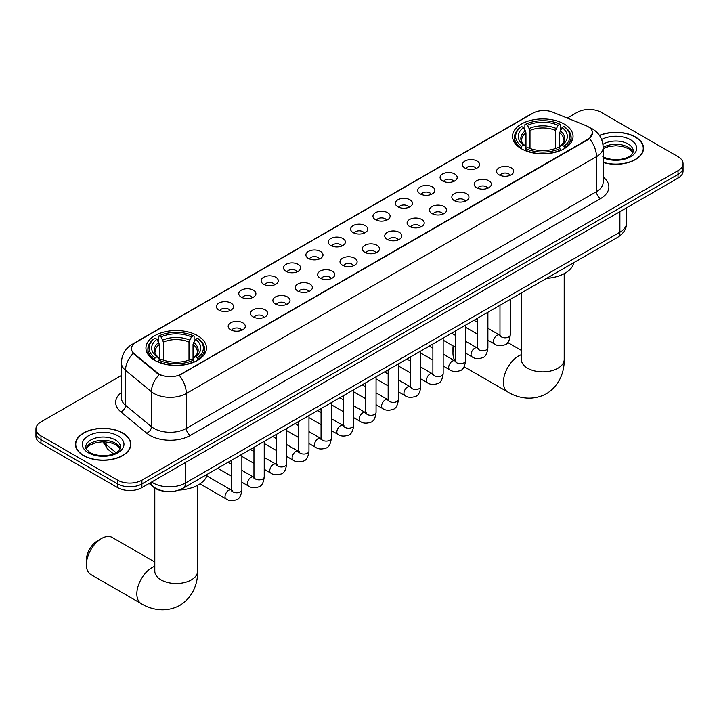 <?xml version="1.0" encoding="UTF-8"?>
<svg xmlns="http://www.w3.org/2000/svg" width="719" height="719" viewBox="0 0 719 719"><rect width="100%" height="100%" fill="white"/><g stroke="black" fill="none" stroke-linecap="round" stroke-linejoin="round"><path stroke-width="1.08" d="M197.608 335.674A30.261 17.472 0 0 0 164.633 331.89A30.261 17.472 0 0 0 145.948 348.032A30.261 17.472 0 0 0 154.819 360.381A30.261 17.472 0 0 0 187.794 364.173A30.261 17.472 0 0 0 206.47 348.032A30.261 17.472 0 0 0 197.608 335.674M564.181 124.036A30.261 17.472 0 0 0 531.206 120.253A30.261 17.472 0 0 0 512.53 136.385A30.261 17.472 0 0 0 521.392 148.743A30.261 17.472 0 0 0 554.367 152.527A30.261 17.472 0 0 0 573.052 136.385A30.261 17.472 0 0 0 564.181 124.036M464.95 168.039A8.565 4.943 180 0 1 463.252 166.646A8.565 4.943 180 0 1 466.092 160.499A8.565 4.943 180 0 1 477.065 161.047A8.565 4.943 180 0 1 478.764 166.646A8.565 4.943 180 0 1 464.95 168.039M476.023 168.552A5.141 2.966 0 0 0 474.639 167.114A5.141 2.966 0 0 0 469.579 166.359A5.141 2.966 0 0 0 465.993 168.552M442.589 180.954A8.565 4.943 180 0 1 440.882 179.561A8.565 4.943 180 0 1 443.722 173.414A8.565 4.943 180 0 1 454.696 173.962A8.565 4.943 180 0 1 456.394 179.561A8.565 4.943 180 0 1 442.589 180.954M453.653 181.467A5.141 2.966 0 0 0 452.278 180.02A5.141 2.966 0 0 0 447.209 179.274A5.141 2.966 0 0 0 443.632 181.467M420.22 193.869A8.565 4.943 180 0 1 418.521 192.467A8.565 4.943 180 0 1 421.352 186.329A8.565 4.943 180 0 1 432.335 186.877A8.565 4.943 180 0 1 434.033 192.467A8.565 4.943 180 0 1 420.22 193.869M431.283 194.382A5.141 2.966 0 0 0 429.908 192.935A5.141 2.966 0 0 0 424.848 192.18A5.141 2.966 0 0 0 421.262 194.382M397.85 206.784A8.565 4.943 180 0 1 396.151 205.382A8.565 4.943 180 0 1 398.991 199.235A8.565 4.943 180 0 1 409.965 199.792A8.565 4.943 180 0 1 411.663 205.382A8.565 4.943 180 0 1 397.85 206.784M408.922 207.297A5.141 2.966 0 0 0 407.538 205.85A5.141 2.966 0 0 0 402.478 205.095A5.141 2.966 0 0 0 398.892 207.297M375.489 219.69A8.565 4.943 180 0 1 373.79 218.297A8.565 4.943 180 0 1 376.621 212.15A8.565 4.943 180 0 1 387.595 212.698A8.565 4.943 180 0 1 389.303 218.297A8.565 4.943 180 0 1 375.489 219.69M386.552 220.203A5.141 2.966 0 0 0 385.177 218.765A5.141 2.966 0 0 0 380.117 218.01A5.141 2.966 0 0 0 376.531 220.203M353.119 232.605A8.565 4.943 180 0 1 351.42 231.212A8.565 4.943 180 0 1 354.26 225.065A8.565 4.943 180 0 1 365.234 225.613A8.565 4.943 180 0 1 366.933 231.212A8.565 4.943 180 0 1 353.119 232.605M364.191 233.118A5.141 2.966 0 0 0 362.807 231.671A5.141 2.966 0 0 0 357.747 230.925A5.141 2.966 0 0 0 354.161 233.118M330.758 245.521A8.565 4.943 180 0 1 329.059 244.118A8.565 4.943 180 0 1 331.89 237.98A8.565 4.943 180 0 1 342.864 238.528A8.565 4.943 180 0 1 344.563 244.118A8.565 4.943 180 0 1 330.758 245.521M341.822 246.033A5.141 2.966 0 0 0 340.447 244.586A5.141 2.966 0 0 0 335.387 243.84A5.141 2.966 0 0 0 331.801 246.033M308.388 258.436A8.565 4.943 180 0 1 306.689 257.034A8.565 4.943 180 0 1 309.529 250.886A8.565 4.943 180 0 1 320.503 251.443A8.565 4.943 180 0 1 322.202 257.034A8.565 4.943 180 0 1 308.388 258.436M319.461 258.948A5.141 2.966 0 0 0 318.077 257.501A5.141 2.966 0 0 0 313.017 256.746A5.141 2.966 0 0 0 309.431 258.948M286.027 271.342A8.565 4.943 180 0 1 284.32 269.949A8.565 4.943 180 0 1 287.16 263.801A8.565 4.943 180 0 1 298.133 264.349A8.565 4.943 180 0 1 299.832 269.949A8.565 4.943 180 0 1 286.027 271.342M297.091 271.854A5.141 2.966 0 0 0 295.716 270.416A5.141 2.966 0 0 0 290.647 269.661A5.141 2.966 0 0 0 287.07 271.854M263.657 284.257A8.565 4.943 180 0 1 261.959 282.864A8.565 4.943 180 0 1 264.799 276.716A8.565 4.943 180 0 1 275.772 277.264A8.565 4.943 180 0 1 277.471 282.864A8.565 4.943 180 0 1 263.657 284.257M274.73 284.769A5.141 2.966 0 0 0 273.346 283.322A5.141 2.966 0 0 0 268.286 282.576A5.141 2.966 0 0 0 264.7 284.769M241.287 297.172A8.565 4.943 180 0 1 239.589 295.77A8.565 4.943 180 0 1 242.429 289.631A8.565 4.943 180 0 1 253.403 290.179A8.565 4.943 180 0 1 255.101 295.77A8.565 4.943 180 0 1 241.287 297.172M252.36 297.684A5.141 2.966 0 0 0 250.985 296.237A5.141 2.966 0 0 0 245.916 295.491A5.141 2.966 0 0 0 242.339 297.684M218.927 310.087A8.565 4.943 180 0 1 217.228 308.685A8.565 4.943 180 0 1 220.059 302.537A8.565 4.943 180 0 1 231.033 303.094A8.565 4.943 180 0 1 232.74 308.685A8.565 4.943 180 0 1 218.927 310.087M229.99 310.599A5.141 2.966 0 0 0 228.615 309.152A5.141 2.966 0 0 0 223.555 308.397A5.141 2.966 0 0 0 219.969 310.599M499.067 174.825A8.565 4.943 180 0 1 497.368 173.423A8.565 4.943 180 0 1 500.199 167.284A8.565 4.943 180 0 1 511.173 167.833A8.565 4.943 180 0 1 512.872 173.423A8.565 4.943 180 0 1 499.067 174.825M510.131 175.337A5.141 2.966 0 0 0 508.755 173.89A5.141 2.966 0 0 0 503.695 173.144A5.141 2.966 0 0 0 500.109 175.337M476.697 187.74A8.565 4.943 180 0 1 474.998 186.338A8.565 4.943 180 0 1 477.838 180.19A8.565 4.943 180 0 1 488.812 180.748A8.565 4.943 180 0 1 490.511 186.338A8.565 4.943 180 0 1 476.697 187.74M487.77 188.252A5.141 2.966 0 0 0 486.386 186.805A5.141 2.966 0 0 0 481.326 186.05A5.141 2.966 0 0 0 477.74 188.252M454.336 200.655A8.565 4.943 180 0 1 452.637 199.253A8.565 4.943 180 0 1 455.469 193.105A8.565 4.943 180 0 1 466.442 193.663A8.565 4.943 180 0 1 468.141 199.253A8.565 4.943 180 0 1 454.336 200.655M465.4 201.167A5.141 2.966 0 0 0 464.025 199.72A5.141 2.966 0 0 0 458.965 198.965A5.141 2.966 0 0 0 455.379 201.167M431.966 213.561A8.565 4.943 180 0 1 430.268 212.168A8.565 4.943 180 0 1 433.108 206.02A8.565 4.943 180 0 1 444.081 206.569A8.565 4.943 180 0 1 445.78 212.168A8.565 4.943 180 0 1 431.966 213.561M443.039 214.073A5.141 2.966 0 0 0 441.655 212.635A5.141 2.966 0 0 0 436.595 211.88A5.141 2.966 0 0 0 433.009 214.073M409.605 226.476A8.565 4.943 180 0 1 407.898 225.074A8.565 4.943 180 0 1 410.738 218.936A8.565 4.943 180 0 1 421.711 219.484A8.565 4.943 180 0 1 423.41 225.074A8.565 4.943 180 0 1 409.605 226.476M420.669 226.988A5.141 2.966 0 0 0 419.294 225.541A5.141 2.966 0 0 0 414.225 224.795A5.141 2.966 0 0 0 410.648 226.988M387.235 239.391A8.565 4.943 180 0 1 385.537 237.989A8.565 4.943 180 0 1 388.377 231.842A8.565 4.943 180 0 1 399.351 232.399A8.565 4.943 180 0 1 401.049 237.989A8.565 4.943 180 0 1 387.235 239.391M398.308 239.903A5.141 2.966 0 0 0 396.924 238.456A5.141 2.966 0 0 0 391.864 237.701A5.141 2.966 0 0 0 388.278 239.903M364.866 252.306A8.565 4.943 180 0 1 363.167 250.904A8.565 4.943 180 0 1 366.007 244.757A8.565 4.943 180 0 1 376.981 245.314A8.565 4.943 180 0 1 378.679 250.904A8.565 4.943 180 0 1 364.866 252.306M375.938 252.818A5.141 2.966 0 0 0 374.563 251.371A5.141 2.966 0 0 0 369.494 250.616A5.141 2.966 0 0 0 365.917 252.818M342.505 265.212A8.565 4.943 180 0 1 340.806 263.819A8.565 4.943 180 0 1 343.637 257.672A8.565 4.943 180 0 1 354.611 258.22A8.565 4.943 180 0 1 356.318 263.819A8.565 4.943 180 0 1 342.505 265.212M353.568 265.724A5.141 2.966 0 0 0 352.193 264.286A5.141 2.966 0 0 0 347.133 263.531A5.141 2.966 0 0 0 343.547 265.724M320.135 278.127A8.565 4.943 180 0 1 318.436 276.734A8.565 4.943 180 0 1 321.276 270.587A8.565 4.943 180 0 1 332.25 271.135A8.565 4.943 180 0 1 333.949 276.734A8.565 4.943 180 0 1 320.135 278.127M331.207 278.639A5.141 2.966 0 0 0 329.823 277.192A5.141 2.966 0 0 0 324.763 276.447A5.141 2.966 0 0 0 321.177 278.639M297.774 291.042A8.565 4.943 180 0 1 296.075 289.64A8.565 4.943 180 0 1 298.906 283.502A8.565 4.943 180 0 1 309.88 284.05A8.565 4.943 180 0 1 311.579 289.64A8.565 4.943 180 0 1 297.774 291.042M308.837 291.555A5.141 2.966 0 0 0 307.462 290.108A5.141 2.966 0 0 0 302.402 289.353A5.141 2.966 0 0 0 298.816 291.555M275.404 303.957A8.565 4.943 180 0 1 273.705 302.555A8.565 4.943 180 0 1 276.545 296.408A8.565 4.943 180 0 1 287.519 296.965A8.565 4.943 180 0 1 289.218 302.555A8.565 4.943 180 0 1 275.404 303.957M286.477 304.47A5.141 2.966 0 0 0 285.092 303.023A5.141 2.966 0 0 0 280.033 302.268A5.141 2.966 0 0 0 276.447 304.47M253.043 316.863A8.565 4.943 180 0 1 251.344 315.47A8.565 4.943 180 0 1 254.175 309.323A8.565 4.943 180 0 1 265.149 309.871A8.565 4.943 180 0 1 266.848 315.47A8.565 4.943 180 0 1 253.043 316.863M264.107 317.376A5.141 2.966 0 0 0 262.732 315.938A5.141 2.966 0 0 0 257.663 315.183A5.141 2.966 0 0 0 254.086 317.376M230.673 329.778A8.565 4.943 180 0 1 228.975 328.385A8.565 4.943 180 0 1 231.815 322.238A8.565 4.943 180 0 1 242.788 322.786A8.565 4.943 180 0 1 244.487 328.385A8.565 4.943 180 0 1 230.673 329.778M241.746 330.291A5.141 2.966 0 0 0 240.362 328.844A5.141 2.966 0 0 0 235.302 328.098A5.141 2.966 0 0 0 231.716 330.291M585.949 125.6A15.414 8.898 180 0 1 588.007 126.598A15.414 8.898 180 0 1 592.519 132.889A15.414 8.898 180 0 1 588.007 139.189L181.053 374.132A15.414 8.898 180 0 1 157.533 372.945L134.255 353.757A15.414 8.898 180 0 1 131.46 348.652A15.414 8.898 180 0 1 135.981 342.361L532.959 113.162A15.414 8.898 180 0 1 552.704 112.164L585.949 125.6M164.543 491.302A17.13 9.886 180 0 1 153.713 487.257L149.121 483.474M603.169 162.485A27.69 15.989 0 0 0 643.55 148.276A27.69 15.989 0 0 0 635.443 136.97A27.69 15.989 0 0 0 599.448 135.406M122.715 432.991A27.69 15.989 0 0 0 92.544 429.522A27.69 15.989 0 0 0 75.45 444.297A27.69 15.989 0 0 0 83.557 455.603A27.69 15.989 0 0 0 113.737 459.064A27.69 15.989 0 0 0 130.831 444.297A27.69 15.989 0 0 0 122.715 432.991M592.519 132.889L589.499 138.56L588.007 139.648L179.319 375.372A19.979 11.54 60 0 1 186.302 393.482A22.837 13.185 180 0 1 154.01 393.482A22.837 13.185 180 0 1 151.448 391.72L125.51 370.339A22.837 13.185 180 0 1 121.385 362.771L121.385 397.733A22.837 13.185 0 0 0 125.51 405.3L151.448 426.682A22.837 13.185 0 0 0 154.01 428.443A22.837 13.185 0 0 0 186.302 428.443L596.482 191.631A22.837 13.185 0 0 0 603.169 182.311L603.169 147.341A22.837 13.185 180 0 1 596.482 156.67A19.979 11.54 -120 0 0 589.499 138.56M121.385 375.489L40.965 421.918A17.13 9.886 0 0 0 35.95 428.91L35.95 436.37A17.13 9.886 0 0 0 40.965 443.362L117.673 487.653L117.673 483.923A17.13 9.886 0 0 0 141.895 483.923L678.035 174.384A17.13 9.886 0 0 0 683.05 167.392A17.13 9.886 0 0 1 678.035 174.384L141.895 483.923A17.13 9.886 0 0 1 117.673 483.923L40.965 439.633L117.673 483.923L117.673 480.193A17.13 9.886 0 0 0 141.895 480.193L678.035 170.655A17.13 9.886 0 0 0 683.05 163.662A17.13 9.886 0 0 0 678.035 156.67L601.327 112.38A17.13 9.886 0 0 0 577.105 112.38L567.273 118.06M35.95 432.64A17.13 9.886 0 0 0 40.965 439.633A17.13 9.886 0 0 1 35.95 432.64M160.993 375.372L157.533 373.619L133.213 353.38A19.979 13.364 129.5 0 0 125.51 370.339L125.51 405.3A5.707 3.82 -50.5 0 1 120.837 411.852A28.544 16.483 180 0 1 121.385 392.511M35.95 428.91A17.13 9.886 0 0 0 40.965 435.903L117.673 480.193M117.673 487.653A17.13 9.886 0 0 0 141.895 487.653L678.035 178.114A17.13 9.886 0 0 0 683.05 171.122L683.05 163.662M603.169 162.305A27.403 15.818 0 0 0 643.262 148.276A27.403 15.818 0 0 0 635.236 137.086A27.403 15.818 0 0 0 599.556 135.558M83.764 455.487A27.403 15.818 0 0 0 113.629 458.911A27.403 15.818 0 0 0 130.543 444.297A27.403 15.818 0 0 0 122.518 433.108A27.403 15.818 0 0 0 92.652 429.674A27.403 15.818 0 0 0 75.738 444.297A27.403 15.818 0 0 0 83.764 455.487M453.923 346.387A21.408 12.358 120 0 0 452.961 353.092L452.961 348.427A15.701 9.068 -60 0 1 453.15 345.947M466.55 327.855A21.408 12.358 120 0 0 465.526 328.61M452.961 353.092A21.408 12.358 120 0 0 455.244 361.001M465.526 328.358L466.478 327.81L465.526 328.358M520.844 148.42L521.661 146.254A27.178 15.692 0 0 1 521.661 126.526L523.531 127.605A24.554 14.173 0 0 0 523.531 145.175L525.373 146.227L525.966 148.429M525.966 147.53L525.966 132.772L523.531 127.605M524.888 129.941L524.888 124.657L525.697 124.189A27.178 15.692 0 0 1 559.876 124.189L558.007 125.268A24.554 14.173 0 0 0 527.566 125.268L530.002 130.445L530.002 148.491M555.571 148.491L555.571 130.445L558.007 125.268M546.566 278.388A31.402 18.128 0 0 0 573.96 262.57M524.888 149.992A28.32 16.348 0 0 0 560.694 149.992L559.876 148.59A27.178 15.692 0 0 1 525.697 148.59L524.888 150.478M560.694 150.478L560.694 149.992M521.661 126.526L520.844 126.984A28.32 16.348 0 0 0 514.471 137.32A28.32 16.348 0 0 0 520.844 147.656M559.876 124.189L560.694 124.657L560.694 129.941M525.697 148.59L527.566 147.512A24.554 14.173 0 0 0 558.007 147.512L559.876 148.59M523.531 145.175L521.661 146.254M527.566 125.268L525.697 124.189M525.373 130.777A21.965 12.681 0 0 0 525.373 146.227L525.472 146.299C522.354 143.279 521.086 141.23 521.661 140.151A21.121 12.196 0 0 1 525.966 132.772M564.73 147.656A28.32 16.348 0 0 0 571.111 137.32A28.32 16.348 0 0 0 564.73 126.984L563.921 126.526A27.178 15.692 0 0 1 563.921 146.254L564.73 148.42M563.921 146.254L562.051 145.175A24.554 14.173 0 0 0 562.051 127.605L563.921 126.526M562.051 127.605L559.607 132.772L559.607 147.53L560.2 146.227L562.051 145.175M559.607 132.772A21.121 12.196 0 0 1 563.912 140.151C564.487 141.239 563.22 143.288 560.101 146.299L560.2 146.227A21.965 12.681 0 0 0 560.2 130.777M559.607 148.429L559.607 147.53M86.388 564.73L86.388 560.074A15.701 9.068 -60 0 1 97.487 540.841L101.523 538.513A21.408 12.358 120 0 0 86.388 564.73A21.408 12.358 120 0 0 90.819 574.535L141.284 603.672A21.408 12.358 -60 0 1 138.003 586.515A21.408 12.358 -60 0 1 151.988 567.642A21.408 12.358 -60 0 1 154.801 566.329M154.27 360.057L155.079 357.9A27.178 15.692 0 0 1 155.079 338.164L156.949 339.242A24.554 14.173 0 0 0 156.949 356.822L158.8 357.864L159.393 360.075M159.393 359.176L159.393 344.41L156.949 339.242M158.306 341.579L158.306 336.294L159.124 335.836A27.178 15.692 0 0 1 193.303 335.836L191.434 336.914A24.554 14.173 0 0 0 160.993 336.914L163.429 342.082L163.429 360.129M188.998 360.129L188.998 342.082L191.434 336.914M179.013 490.088A31.402 18.128 0 0 0 207.387 474.216M158.306 361.63A28.32 16.348 0 0 0 194.112 361.63L193.303 360.228A27.178 15.692 0 0 1 159.124 360.228L158.306 362.115M194.112 362.115L194.112 361.63M155.079 338.164L154.27 338.622A28.32 16.348 0 0 0 147.889 348.967A28.32 16.348 0 0 0 154.27 359.302M193.303 335.836L194.112 336.294L194.112 341.579M159.124 360.228L160.993 359.149A24.554 14.173 0 0 0 191.434 359.149L193.303 360.228M156.949 356.822L155.079 357.9M160.993 336.914L159.124 335.836M158.8 342.424A21.965 12.681 0 0 0 158.8 357.864L158.899 357.936C155.78 354.916 154.513 352.876 155.088 351.789A21.121 12.196 0 0 1 159.393 344.41M198.156 359.302A28.32 16.348 0 0 0 204.529 348.967A28.32 16.348 0 0 0 198.156 338.622L197.339 338.164A27.178 15.692 0 0 1 197.339 357.9L198.156 360.057M197.339 357.9L195.469 356.822A24.554 14.173 0 0 0 195.469 339.242L197.339 338.164M195.469 339.242L193.034 344.41L193.034 359.176L193.627 357.864L195.469 356.822M193.034 344.41A21.121 12.196 0 0 1 197.339 351.789C197.914 352.876 196.638 354.925 193.528 357.936L193.627 357.864A21.965 12.681 0 0 0 193.627 342.424M193.034 360.075L193.034 359.176M154.801 562.024L112.227 537.452A21.408 12.358 120 0 0 101.523 538.513L97.487 540.841M134.255 353.757L134.255 354.431M157.533 372.945L157.533 373.619M181.053 374.132L181.053 374.59M588.007 139.189L588.007 139.648M190.346 435.435A5.707 3.298 60 0 1 186.302 428.443L186.302 393.482L596.482 156.67L596.482 191.631A5.707 3.298 60 0 0 600.518 198.624L190.346 435.435A28.544 16.483 180 0 1 149.974 435.435A28.544 16.483 180 0 1 146.775 433.233L120.837 411.852M589.463 127.47A19.979 9.356 112 0 0 589.194 127.371L592.339 128.872C599.179 132.979 602.783 139.135 603.169 147.341M134.282 343.52A19.979 11.54 -120 0 0 132.206 344.302C125.376 348.4 121.772 354.557 121.385 362.771M132.206 344.302L531.278 113.899A19.979 11.54 60 0 1 532.797 113.26M159.232 374.68A19.979 13.364 129.5 0 0 151.448 391.72L151.448 426.682A5.707 3.82 -50.5 0 1 146.775 433.233M603.169 177.081A28.544 16.483 180 0 1 600.518 198.624M141.895 480.193L141.895 487.653M678.035 170.655L678.035 178.114M40.965 435.903L40.965 443.362M151.664 482.009A22.837 13.185 0 0 0 153.201 482.988A22.837 13.185 0 0 0 185.502 482.988L619.895 232.192A22.837 13.185 0 0 0 626.591 222.863C626.752 228.534 623.733 233.378 617.531 237.414L183.129 488.219A11.423 6.597 60 0 0 185.502 482.988L185.502 462.479M619.895 211.674L619.895 232.192A11.423 6.597 60 0 1 617.531 237.414M150.738 482.539A11.423 7.639 129.5 0 0 152.734 486.26L149.264 483.393M103.545 441.763A22.837 13.185 0 0 0 106.079 444.486L106.079 441.888M113.485 453.896L108.174 449.519A11.423 7.639 129.5 0 1 106.079 444.486L116.038 452.691M632.972 152.509A17.4 10.048 0 0 0 628.163 147.233A17.4 10.048 0 0 0 603.169 147.467M602.846 156.607C611.788 161.838 631.686 160.382 633.259 151.071A17.4 10.048 0 0 0 628.163 143.971A17.4 10.048 0 0 0 602.953 144.339M603.169 157.812A20.824 12.025 0 0 0 631.516 156.212A20.824 12.025 0 0 0 630.59 139.774A20.824 12.025 0 0 0 601.641 139.486M120.253 448.53A17.4 10.048 0 0 0 115.444 443.255A17.4 10.048 0 0 0 97.973 440.765A17.4 10.048 0 0 0 86.028 448.53M115.444 439.983A17.4 10.048 0 0 0 96.481 437.808A17.4 10.048 0 0 0 85.741 447.092C84.824 447.631 86.289 449.474 90.127 452.628C99.069 457.859 118.968 456.403 120.54 447.092A17.4 10.048 0 0 0 115.444 439.983M88.41 452.799A20.824 12.025 0 0 0 117.871 452.799A20.824 12.025 0 0 0 117.871 435.795A20.824 12.025 0 0 0 88.41 435.795A20.824 12.025 0 0 0 88.41 452.799M564.199 273.651L564.199 359.5A21.408 12.358 180 0 1 557.926 368.245A21.408 12.358 180 0 1 527.647 368.245A21.408 12.358 180 0 1 521.374 359.5L521.428 360.336M564.199 359.5C564.487 370.249 560.487 385.096 546.395 393.724C531.88 401.615 517.024 397.652 507.857 392.026A21.408 12.358 -60 0 1 504.576 374.869A21.408 12.358 -60 0 1 518.561 356.004A21.408 12.358 -60 0 1 521.374 354.683M555.571 130.445A21.121 12.196 0 0 0 530.002 130.445M556.164 128.449A21.965 12.681 0 0 0 529.409 128.449M197.626 485.298L197.626 571.138A21.408 12.358 180 0 1 191.353 579.882A21.408 12.358 180 0 1 161.074 579.882A21.408 12.358 180 0 1 154.801 571.138L154.855 571.982M188.998 342.082A21.121 12.196 0 0 0 163.429 342.082M189.591 340.087A21.965 12.681 0 0 0 162.836 340.087M510.256 299.347L510.256 334.865A5.141 2.966 180 0 1 508.522 337.085A5.141 2.966 180 0 1 501.485 336.959A5.141 2.966 180 0 1 499.984 334.865L499.822 335.971L500.28 335.593M510.256 334.865C509.555 340.833 507.704 344.167 504.72 344.859C500.469 346.172 497.063 345.884 494.474 343.979A5.141 2.966 -60 0 1 493.692 339.853A5.141 2.966 -60 0 1 497.045 335.333A5.141 2.966 -60 0 1 497.278 335.207A5.141 2.966 -60 0 1 499.615 335.072L500.658 335.485M487.895 312.262L487.895 347.78A5.141 2.966 180 0 1 486.152 350A5.141 2.966 180 0 1 479.124 349.874A5.141 2.966 180 0 1 477.614 347.78L477.452 348.886L477.91 348.508M487.895 347.78C487.185 353.739 485.343 357.073 482.35 357.774C478.108 359.087 474.693 358.79 472.113 356.885A5.141 2.966 -60 0 1 471.322 352.768A5.141 2.966 -60 0 1 474.684 348.239A5.141 2.966 -60 0 1 474.908 348.122A5.141 2.966 -60 0 1 477.254 347.987L478.297 348.4M465.526 325.177L465.526 360.686A5.141 2.966 180 0 1 463.791 362.915A5.141 2.966 180 0 1 456.754 362.789A5.141 2.966 180 0 1 455.253 360.686L455.082 361.801L455.549 361.423M465.526 360.686C464.825 366.654 462.973 369.988 459.98 370.689C455.738 372.002 452.323 371.705 449.743 369.8A5.141 2.966 -60 0 1 448.962 365.683A5.141 2.966 -60 0 1 452.314 361.154A5.141 2.966 -60 0 1 452.539 361.028A5.141 2.966 -60 0 1 454.884 360.902L455.927 361.315M443.165 338.092L443.165 373.601A5.141 2.966 180 0 1 441.421 375.83A5.141 2.966 180 0 1 434.393 375.695A5.141 2.966 180 0 1 432.883 373.601L432.721 374.716L433.18 374.329M443.165 373.601C442.455 379.569 440.612 382.903 437.619 383.604C433.377 384.917 429.962 384.62 427.383 382.715A5.141 2.966 -60 0 1 426.592 378.598A5.141 2.966 -60 0 1 429.953 374.069A5.141 2.966 -60 0 1 430.178 373.943A5.141 2.966 -60 0 1 432.514 373.817L433.557 374.222M420.795 350.998L420.795 386.516A5.141 2.966 180 0 1 419.051 388.736A5.141 2.966 180 0 1 412.023 388.611A5.141 2.966 180 0 1 410.522 386.516L410.351 387.622L410.81 387.244M420.795 386.516C420.094 392.484 418.242 395.818 415.249 396.511C411.007 397.823 407.592 397.535 405.013 395.63A5.141 2.966 -60 0 1 404.222 391.513A5.141 2.966 -60 0 1 407.583 386.984A5.141 2.966 -60 0 1 407.808 386.858A5.141 2.966 -60 0 1 410.154 386.723L411.196 387.137M398.434 363.913L398.434 399.431A5.141 2.966 180 0 1 396.69 401.651A5.141 2.966 180 0 1 389.662 401.526A5.141 2.966 180 0 1 388.152 399.431L387.99 400.537L388.449 400.159M398.434 399.431C397.724 405.399 395.881 408.725 392.889 409.426C388.637 410.738 385.231 410.441 382.652 408.536A5.141 2.966 -60 0 1 381.861 404.42A5.141 2.966 -60 0 1 385.213 399.89A5.141 2.966 -60 0 1 385.447 399.773A5.141 2.966 -60 0 1 387.784 399.638L388.826 400.052M376.064 376.828L376.064 412.338A5.141 2.966 180 0 1 374.32 414.566A5.141 2.966 180 0 1 367.292 414.441A5.141 2.966 180 0 1 365.782 412.338L365.62 413.452L366.079 413.074M376.064 412.338C375.363 418.305 373.512 421.64 370.519 422.341C366.277 423.653 362.861 423.356 360.282 421.451A5.141 2.966 -60 0 1 359.491 417.335A5.141 2.966 -60 0 1 362.852 412.805A5.141 2.966 -60 0 1 363.077 412.679A5.141 2.966 -60 0 1 365.423 412.553L366.465 412.967M353.694 389.743L353.694 425.253A5.141 2.966 180 0 1 351.959 427.481A5.141 2.966 180 0 1 344.922 427.356A5.141 2.966 180 0 1 343.421 425.253L343.26 426.367L343.718 425.981M353.694 425.253C352.993 431.22 351.142 434.555 348.158 435.256C343.907 436.568 340.5 436.271 337.912 434.366A5.141 2.966 -60 0 1 337.13 430.25A5.141 2.966 -60 0 1 340.482 425.72A5.141 2.966 -60 0 1 340.716 425.594A5.141 2.966 -60 0 1 343.053 425.468L344.095 425.882M331.333 402.649L331.333 438.168A5.141 2.966 180 0 1 329.59 440.388A5.141 2.966 180 0 1 322.561 440.262A5.141 2.966 180 0 1 321.051 438.168L320.89 439.273L321.348 438.896M331.333 438.168C330.623 444.135 328.781 447.47 325.788 448.162C321.546 449.483 318.131 449.186 315.551 447.281A5.141 2.966 -60 0 1 314.76 443.165A5.141 2.966 -60 0 1 318.122 438.635A5.141 2.966 -60 0 1 318.346 438.509A5.141 2.966 -60 0 1 320.692 438.374L321.735 438.788M308.963 415.564L308.963 451.083A5.141 2.966 180 0 1 307.229 453.303A5.141 2.966 180 0 1 300.191 453.177A5.141 2.966 180 0 1 298.691 451.083L298.52 452.188L298.987 451.811M308.963 451.083C308.262 457.05 306.411 460.376 303.418 461.077C299.176 462.389 295.77 462.092 293.181 460.187A5.141 2.966 -60 0 1 292.399 456.071A5.141 2.966 -60 0 1 295.752 451.541A5.141 2.966 -60 0 1 295.985 451.424A5.141 2.966 -60 0 1 298.322 451.289L299.365 451.703M286.602 428.479L286.602 463.989A5.141 2.966 180 0 1 284.859 466.218A5.141 2.966 180 0 1 277.831 466.092A5.141 2.966 180 0 1 276.321 463.989L276.159 465.103L276.617 464.726M286.602 463.989C285.892 469.956 284.05 473.291 281.057 473.992C276.815 475.304 273.4 475.007 270.82 473.102A5.141 2.966 -60 0 1 270.029 468.986A5.141 2.966 -60 0 1 273.391 464.456A5.141 2.966 -60 0 1 273.615 464.339A5.141 2.966 -60 0 1 275.952 464.204L277.004 464.618M264.233 441.394L264.233 476.904A5.141 2.966 180 0 1 262.498 479.133A5.141 2.966 180 0 1 255.461 479.007A5.141 2.966 180 0 1 253.96 476.904L253.789 478.018L254.247 477.632M264.233 476.904C263.531 482.871 261.68 486.206 258.687 486.907C254.445 488.219 251.03 487.922 248.45 486.017A5.141 2.966 -60 0 1 247.669 481.901A5.141 2.966 -60 0 1 251.021 477.371A5.141 2.966 -60 0 1 251.246 477.245A5.141 2.966 -60 0 1 253.591 477.119L254.634 477.533M241.872 454.3L241.872 489.819A5.141 2.966 180 0 1 240.128 492.048A5.141 2.966 180 0 1 233.1 491.913A5.141 2.966 180 0 1 231.59 489.819L231.428 490.924L231.886 490.547M241.872 489.819C241.162 495.786 239.319 499.121 236.326 499.813C232.084 501.134 228.669 500.837 226.09 498.932A5.141 2.966 -60 0 1 225.299 494.816A5.141 2.966 -60 0 1 228.651 490.286A5.141 2.966 -60 0 1 228.885 490.16A5.141 2.966 -60 0 1 231.221 490.025L232.264 490.439M531.278 113.899L534.945 112.191M183.129 488.219C173.944 492.83 164.759 492.83 155.565 488.219L152.734 486.26M626.591 222.863L626.591 207.818M108.174 449.519L102.736 441.763M632.891 152.707L628.873 148.806L622.753 146.496L615.841 145.741L608.481 146.613L603.169 148.617M643.262 150.568L643.262 148.276M120.172 448.728L116.154 444.818L110.034 442.509L103.123 441.754L95.762 442.625L88.886 445.618L86.109 448.719M130.543 446.589L130.543 444.297M75.738 446.589L75.738 444.297M507.857 392.026L464.088 366.753M514.471 142.551L514.471 137.32M571.111 142.551L571.111 137.32M521.374 350.387L507.74 342.514M521.374 292.93L521.374 359.5M197.626 571.138C197.914 581.896 193.914 596.743 179.822 605.362C165.307 613.262 150.451 609.299 141.284 603.672M147.889 354.188L147.889 348.967M204.529 354.188L204.529 348.967M154.801 488.066L154.801 571.138M494.474 343.979L487.895 340.177M477.614 334.245L465.526 327.262M499.984 305.287L499.984 334.865M499.615 335.072L487.895 328.304M477.614 322.373L474.001 320.288M472.113 356.885L465.526 353.083M455.253 347.151L443.165 340.177M477.614 318.193L477.614 347.78M477.254 347.987L465.526 341.219M455.253 335.288L451.631 333.194M449.743 369.8L443.165 365.998M432.883 360.066L420.795 353.083M455.253 331.108L455.253 360.686M454.884 360.902L443.165 354.134M432.883 348.203L429.27 346.109M427.383 382.715L420.795 378.913M410.522 372.981L398.434 365.998M432.883 344.024L432.883 373.601M432.514 373.817L420.795 367.05M410.522 361.109L406.9 359.024M405.013 395.63L398.434 391.828M388.152 385.896L376.064 378.913M410.522 356.939L410.522 386.516M410.154 386.723L398.434 379.956M388.152 374.024L384.53 371.939M382.652 408.536L376.064 404.734M365.782 398.802L353.694 391.828M388.152 369.845L388.152 399.431M387.784 399.638L376.064 392.871M365.782 386.939L362.169 384.854M360.282 421.451L353.694 417.649M343.421 411.717L331.333 404.734M365.782 382.76L365.782 412.338M365.423 412.553L353.694 405.786M343.421 399.854L339.799 397.76M337.912 434.366L331.333 430.564M321.051 424.632L308.963 417.649M343.421 395.675L343.421 425.253M343.053 425.468L331.333 418.701M321.051 412.76L317.439 410.675M315.551 447.281L308.963 443.479M298.691 437.547L286.602 430.564M321.051 408.59L321.051 438.168M320.692 438.374L308.963 431.607M298.691 425.675L295.069 423.59M293.181 460.187L286.602 456.394M276.321 450.454L264.233 443.479M298.691 421.496L298.691 451.083M298.322 451.289L286.602 444.522M276.321 438.59L272.708 436.505M270.82 473.102L264.233 469.3M253.96 463.369L241.872 456.394M276.321 434.411L276.321 463.989M275.952 464.204L264.233 457.437M253.96 451.505L250.338 449.411M248.45 486.017L241.872 482.215M231.59 476.284L217.695 468.258M253.96 447.326L253.96 476.904M253.591 477.119L241.872 470.352M231.59 464.411L227.977 462.326M226.09 498.932L199.999 483.869M231.59 460.241L231.59 489.819M231.221 490.025L206.865 475.969"/></g></svg>

